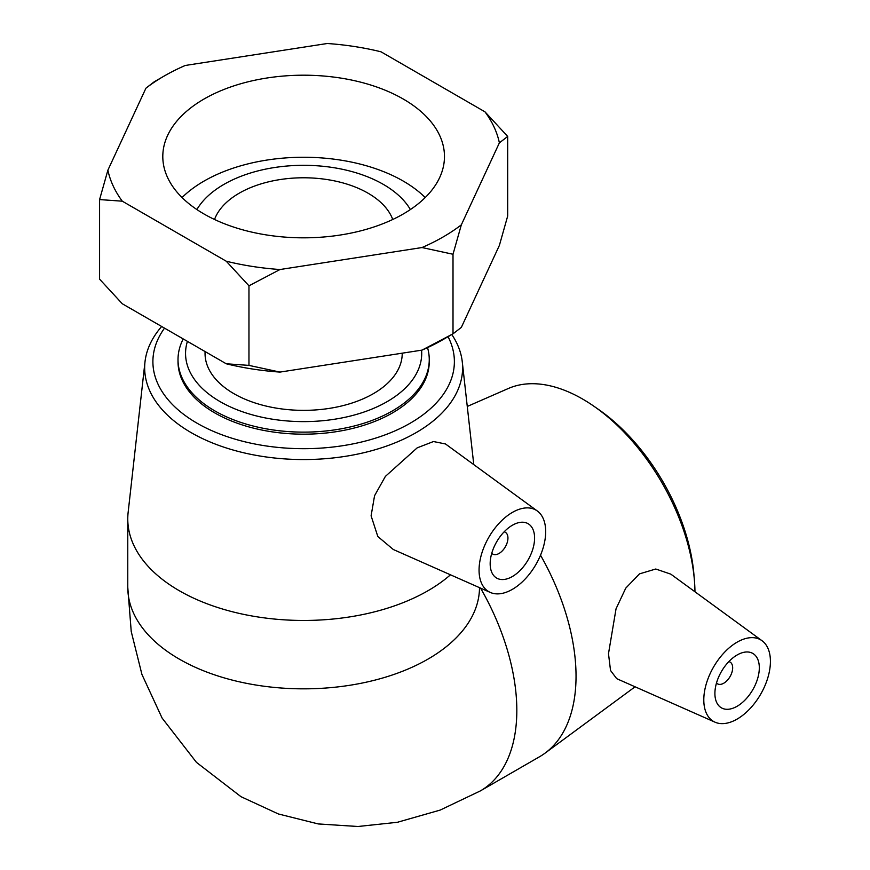 <?xml version="1.0" encoding="UTF-8"?>
<svg xmlns="http://www.w3.org/2000/svg" width="870" height="870" viewBox="0 0 870 870"><rect width="100%" height="100%" fill="white"/><g stroke="black" fill="none" stroke-linecap="round" stroke-linejoin="round"><path stroke-width="1.3" d="M145.942 88.174A197.175 113.84 180 0 1 164.212 76.016L154.251 81.769L145.942 88.174L107.891 170.172L99.582 199.578L99.582 279.15L122.289 303.76L226.254 363.78A197.175 113.84 0 0 0 279.977 372.088L248.961 365.389L226.254 363.78M99.582 199.578L122.289 201.187L226.254 261.217L248.961 285.817L279.977 269.526L422.004 247.548L453.009 254.257L453.009 333.819L422.004 350.121A197.175 113.84 0 0 0 443.058 339.572L453.02 333.819L461.328 327.414L499.38 245.416L507.688 216.01L507.688 136.449L484.981 111.838L381.017 51.808A197.175 113.84 180 0 0 327.294 43.5L185.267 65.468A197.175 113.84 180 0 0 164.212 76.016M453.009 254.257L461.328 224.851L499.38 142.854L507.688 136.449M248.961 285.817L248.961 365.389M422.004 350.121L279.977 372.088M484.981 111.838A197.175 113.84 180 0 1 499.38 142.854M461.328 224.851A197.175 113.84 180 0 1 422.004 247.548M279.977 269.526A197.175 113.84 180 0 1 226.254 261.217M122.289 201.187A197.175 113.84 180 0 1 107.891 170.172M403.223 99.017A140.831 81.312 180 0 1 444.472 156.513A140.831 81.312 180 0 1 357.526 231.637A140.831 81.312 180 0 1 204.048 214.009A140.831 81.312 180 0 1 162.799 156.513A140.831 81.312 180 0 1 249.744 81.388A140.831 81.312 180 0 1 403.223 99.017M421.58 350.186A118.081 68.175 180 0 1 295.941 421.471A118.081 68.175 180 0 1 187.42 341.366M183.222 338.941A125.617 72.525 0 0 0 178.013 359.593A125.617 72.525 0 0 0 303.641 432.129A125.617 72.525 0 0 0 429.258 359.593A125.617 72.525 0 0 0 427.529 347.63M429.258 359.593L429.258 361.648A125.617 72.525 180 0 1 392.457 412.935A125.617 72.525 180 0 1 255.562 428.649A125.617 72.525 180 0 1 178.013 361.648L178.013 359.593M402.223 353.176L402.223 353.448A98.582 56.92 180 0 1 303.641 410.357A98.582 56.92 180 0 1 205.048 353.448L205.048 351.545M694.412 580.344L693.934 574.613A150.738 87.033 -120 0 0 598.593 409.487L593.873 406.214A158.971 91.785 60 0 1 694.412 580.344A158.971 91.785 60 0 1 694.967 591.774M467.266 406.453L508.385 388.477A158.971 91.785 60 0 1 593.873 406.214M479.5 587.652A175.87 101.54 180 0 1 427.996 659.101A175.87 101.54 180 0 1 236.335 681.112A175.87 101.54 180 0 1 127.77 587.304L131.229 631.511L141.93 674.435L162.092 718.054L196.457 762.37L240.99 796.692L278.367 813.961L318.257 823.944L357.951 826.5L397.394 822.28L440.155 810.09L480.392 790.895L539.617 756.704A175.87 101.54 -120 0 0 545.109 753.105A175.87 101.54 -120 0 0 576.038 676.197A175.87 101.54 -120 0 0 540.52 555.212M715.053 722.198L616.699 678.665L610.533 670.487L608.489 653.696L616.047 608.782L625.758 588.142L639.483 573.874L655.762 569.013L670.824 574.156L762.076 640.766A47.11 27.198 -60 0 1 770.418 661.407A47.11 27.198 -60 0 1 750.799 707.799A47.11 27.198 -60 0 1 715.053 722.198A47.11 27.198 -60 0 1 703.797 699.871A47.11 27.198 -60 0 1 725.319 651.467A47.11 27.198 -60 0 1 762.076 640.766M448.05 336.69A150.738 87.033 180 0 1 410.227 423.19A150.738 87.033 180 0 1 219.729 433.956A150.738 87.033 180 0 1 164.517 328.142M161.668 326.489A158.971 91.774 0 0 0 144.996 361.855A158.971 91.774 0 0 0 238.086 451.389A158.971 91.774 0 0 0 416.045 432.673A158.971 91.774 0 0 0 462.274 361.855A158.971 91.774 0 0 0 451.802 334.526M450.464 574.809A175.87 101.54 180 0 1 427.996 590.719A175.87 101.54 180 0 1 236.335 612.73A175.87 101.54 180 0 1 127.77 518.922A175.87 101.54 180 0 1 128.14 512.365L144.996 361.855M490.332 592.448L393.294 549.503L377.819 536.496L371.099 515.834L374.557 495.726L385.388 476.39L417.187 447.854L433.488 441.536L445.483 443.961L537.345 511.005A47.11 27.198 -60 0 1 542.739 549.166A47.11 27.198 -60 0 1 512.376 589.349A47.11 27.198 -60 0 1 490.332 592.448A47.11 27.198 -60 0 1 481.219 555.256A47.11 27.198 -60 0 1 512.376 512.419A47.11 27.198 -60 0 1 537.345 511.005M214.531 219.479A91.078 52.581 180 0 1 277.726 179.949A91.078 52.581 180 0 1 368.032 193.183A91.078 52.581 180 0 1 392.74 219.479M196.892 209.55A112.665 65.043 180 0 1 383.3 184.364A112.665 65.043 180 0 1 410.379 209.55M182.047 197.544A140.831 81.312 180 0 1 403.223 181.069A140.831 81.312 180 0 1 425.223 197.544M491.757 553.266A12.561 7.254 120 0 0 492.768 554.07A12.561 7.254 120 0 0 499.054 553.45A12.561 7.254 120 0 0 507.264 542.38A12.561 7.254 120 0 0 505.339 532.309A12.561 7.254 120 0 0 504.121 531.842M512.376 576.527A31.407 18.129 -60 0 1 496.672 578.082A31.407 18.129 -60 0 1 496.672 541.825A31.407 18.129 -60 0 1 528.079 523.686A31.407 18.129 -60 0 1 532.897 548.85A31.407 18.129 -60 0 1 512.376 576.527M728.853 661.591A12.561 7.254 -60 0 1 730.071 662.07A12.561 7.254 -60 0 1 730.071 676.566A12.561 7.254 -60 0 1 717.5 683.82A12.561 7.254 -60 0 1 716.488 683.015M714.901 693.455A31.407 18.129 -60 0 1 728.614 661.852A31.407 18.129 -60 0 1 752.811 653.435A31.407 18.129 -60 0 1 752.811 689.703A31.407 18.129 -60 0 1 721.404 707.832A31.407 18.129 -60 0 1 714.901 693.455M480.392 790.895A175.87 101.54 -120 0 0 516.823 710.377A175.87 101.54 -120 0 0 480.577 588.131M635.067 686.8L545.109 753.105M462.274 361.855L473.78 464.613M505.339 532.309L504.263 531.7M492.768 554.07L491.702 553.461M127.77 518.922L127.77 587.304M730.071 662.07L728.995 661.45M717.5 683.82L716.434 683.211"/></g></svg>
